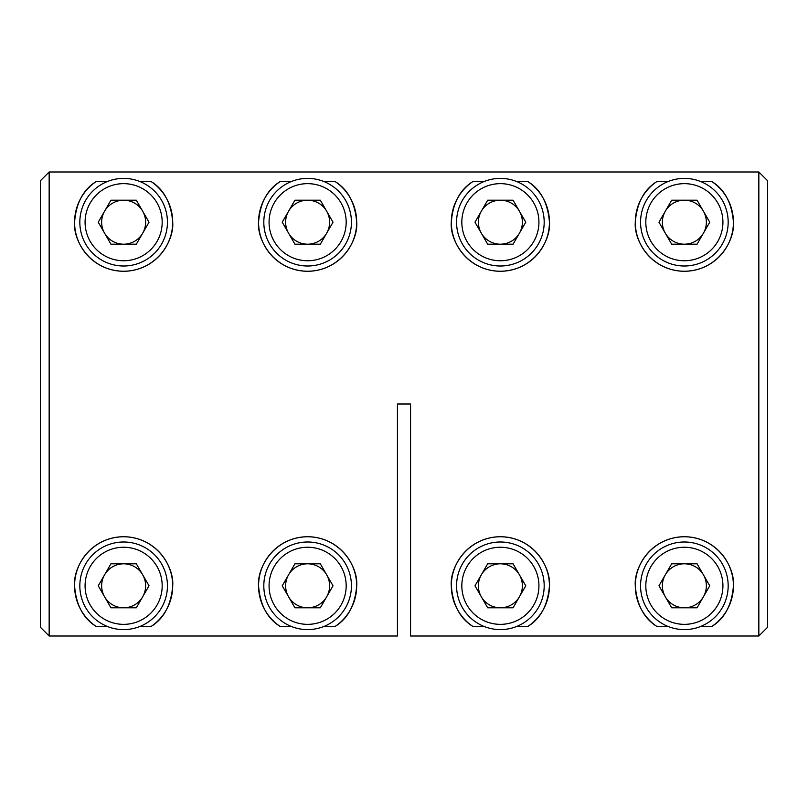 <?xml version="1.0" encoding="UTF-8"?>
<svg xmlns="http://www.w3.org/2000/svg" width="808" height="808" viewBox="0 0 808 808"><rect width="100%" height="100%" fill="white"/><g stroke="black" fill="none" stroke-linecap="round" stroke-linejoin="round"><path stroke-width="1.21" d="M711.484 181.315A49.066 49.066 0 0 1 684.366 271.266A49.066 49.066 0 0 1 657.247 181.315C644.138 189.294 636.825 202.919 635.3 222.19C633.684 239.885 650.4 270.811 684.366 271.266C718.342 270.791 735.058 239.936 733.432 222.109C731.836 202.788 724.524 189.193 711.484 181.315L700.102 181.315M323.351 181.315L334.744 181.315C347.773 189.193 355.086 202.788 356.692 222.109C358.318 239.936 341.602 270.791 307.626 271.266A49.066 49.066 0 0 1 280.497 181.315L291.89 181.315M334.744 181.315A49.066 49.066 0 0 1 307.626 271.266C273.659 270.811 256.944 239.885 258.56 222.19C260.085 202.919 267.397 189.294 280.497 181.315M139.36 181.315L150.753 181.315C163.782 189.193 171.104 202.788 172.7 222.109C174.326 239.936 157.611 270.791 123.634 271.266A49.066 49.066 0 0 1 96.516 181.315L107.898 181.315M150.753 181.315A49.066 49.066 0 0 1 123.634 271.266C89.668 270.811 72.952 239.885 74.568 222.19C76.093 202.919 83.406 189.294 96.516 181.315M527.503 181.315A49.066 49.066 0 0 1 500.374 271.266A49.066 49.066 0 0 1 473.256 181.315C460.146 189.294 452.834 202.919 451.308 222.19C449.692 239.885 466.408 270.811 500.374 271.266C534.351 270.791 551.066 239.936 549.44 222.109C547.844 202.788 540.532 189.193 527.503 181.315L516.11 181.315M473.256 626.685A49.066 49.066 0 0 1 500.374 536.734C534.351 537.209 551.066 568.064 549.44 585.891C547.844 605.212 540.532 618.807 527.503 626.685A49.066 49.066 0 0 0 500.374 536.734C466.408 537.189 449.692 568.115 451.308 585.81C452.834 605.081 460.146 618.706 473.256 626.685L484.649 626.685M657.247 626.685A49.066 49.066 0 0 1 684.366 536.734C718.342 537.209 735.058 568.064 733.432 585.891C731.836 605.212 724.524 618.807 711.484 626.685A49.066 49.066 0 0 0 684.366 536.734C650.4 537.189 633.684 568.115 635.3 585.81C636.825 605.081 644.138 618.706 657.247 626.685L668.64 626.685M139.36 626.685L150.753 626.685A49.066 49.066 0 0 0 123.634 536.734C89.668 537.189 72.952 568.115 74.568 585.81C76.093 605.081 83.406 618.706 96.516 626.685L107.898 626.685M150.753 626.685C163.782 618.807 171.104 605.212 172.7 585.891C174.326 568.064 157.611 537.209 123.634 536.734A49.066 49.066 0 0 0 96.516 626.685M323.351 626.685L334.744 626.685A49.066 49.066 0 0 0 307.626 536.734C273.659 537.189 256.944 568.115 258.56 585.81C260.085 605.081 267.397 618.706 280.497 626.685L291.89 626.685M334.744 626.685C347.773 618.807 355.086 605.212 356.692 585.891C358.318 568.064 341.602 537.209 307.626 536.734A49.066 49.066 0 0 0 280.497 626.685M484.649 181.315L473.256 181.315M711.484 626.685L700.102 626.685M767.6 180.76L758.843 171.983L49.157 171.983L49.157 636.017L397.425 636.017L397.425 404L410.575 404L410.575 636.017L758.843 636.017L758.843 171.983L767.6 180.76L767.6 627.24L758.843 636.017L767.6 627.24M527.503 626.685L516.11 626.685M668.64 181.315L657.247 181.315M40.4 627.24L49.157 636.017L40.4 627.24L40.4 180.76L49.157 171.983L40.4 180.76M410.575 535.128L410.575 404L397.425 404L397.425 535.128M104.585 596.799A21.988 21.988 0 0 0 142.683 596.799A21.988 21.988 0 0 0 123.634 563.812A21.988 21.988 0 0 0 104.585 596.799M123.634 541.996A43.804 43.804 0 0 1 167.438 585.8A43.804 43.804 0 0 1 123.634 629.604A43.804 43.804 0 0 1 79.83 585.8A43.804 43.804 0 0 1 123.634 541.996M149.026 585.8L136.33 607.788L110.938 607.788L98.243 585.8L110.938 563.812L136.33 563.812L149.026 585.8M288.577 596.799A21.988 21.988 0 0 0 326.664 596.799A21.988 21.988 0 0 0 307.626 563.812A21.988 21.988 0 0 0 288.577 596.799M307.626 541.996A43.804 43.804 0 0 1 351.43 585.8A43.804 43.804 0 0 1 307.626 629.604A43.804 43.804 0 0 1 263.812 585.8A43.804 43.804 0 0 1 307.626 541.996M333.017 585.8L320.321 607.788L294.93 607.788L282.234 585.8L294.93 563.812L320.321 563.812L333.017 585.8M703.415 574.801A21.988 21.988 0 0 0 665.317 574.801A21.988 21.988 0 0 0 684.366 607.788A21.988 21.988 0 0 0 703.415 574.801M684.366 629.604A43.804 43.804 0 0 1 640.562 585.8A43.804 43.804 0 0 1 684.366 541.996A43.804 43.804 0 0 1 728.17 585.8A43.804 43.804 0 0 1 684.366 629.604M658.975 585.8L671.67 563.812L697.062 563.812L709.757 585.8L697.062 607.788L671.67 607.788L658.975 585.8M519.423 574.801A21.988 21.988 0 0 0 481.336 574.801A21.988 21.988 0 0 0 500.374 607.788A21.988 21.988 0 0 0 519.423 574.801M500.374 629.604A43.804 43.804 0 0 1 456.571 585.8A43.804 43.804 0 0 1 500.374 541.996A43.804 43.804 0 0 1 544.188 585.8A43.804 43.804 0 0 1 500.374 629.604M474.983 585.8L487.679 563.812L513.07 563.812L525.766 585.8L513.07 607.788L487.679 607.788L474.983 585.8M104.585 233.199A21.988 21.988 0 0 0 142.683 233.199A21.988 21.988 0 0 0 123.634 200.212A21.988 21.988 0 0 0 104.585 233.199M123.634 178.396A43.804 43.804 0 0 1 167.438 222.2A43.804 43.804 0 0 1 123.634 266.004A43.804 43.804 0 0 1 79.83 222.2A43.804 43.804 0 0 1 123.634 178.396M149.026 222.2L136.33 244.188L110.938 244.188L98.243 222.2L110.938 200.212L136.33 200.212L149.026 222.2M288.577 233.199A21.988 21.988 0 0 0 326.664 233.199A21.988 21.988 0 0 0 307.626 200.212A21.988 21.988 0 0 0 288.577 233.199M307.626 178.396A43.804 43.804 0 0 1 351.43 222.2A43.804 43.804 0 0 1 307.626 266.004A43.804 43.804 0 0 1 263.812 222.2A43.804 43.804 0 0 1 307.626 178.396M333.017 222.2L320.321 244.188L294.93 244.188L282.234 222.2L294.93 200.212L320.321 200.212L333.017 222.2M703.415 211.201A21.988 21.988 0 0 0 665.317 211.201A21.988 21.988 0 0 0 684.366 244.188A21.988 21.988 0 0 0 703.415 211.201M684.366 266.004A43.804 43.804 0 0 1 640.562 222.2A43.804 43.804 0 0 1 684.366 178.396A43.804 43.804 0 0 1 728.17 222.2A43.804 43.804 0 0 1 684.366 266.004M658.975 222.2L671.67 200.212L697.062 200.212L709.757 222.2L697.062 244.188L671.67 244.188L658.975 222.2M519.423 211.201A21.988 21.988 0 0 0 481.336 211.201A21.988 21.988 0 0 0 500.374 244.188A21.988 21.988 0 0 0 519.423 211.201M500.374 266.004A43.804 43.804 0 0 1 456.571 222.2A43.804 43.804 0 0 1 500.374 178.396A43.804 43.804 0 0 1 544.188 222.2A43.804 43.804 0 0 1 500.374 266.004M474.983 222.2L487.679 200.212L513.07 200.212L525.766 222.2L513.07 244.188L487.679 244.188L474.983 222.2M123.634 624.352A38.552 38.552 0 0 0 162.186 585.8A38.552 38.552 0 0 0 123.634 547.248A38.552 38.552 0 0 0 85.082 585.8A38.552 38.552 0 0 0 123.634 624.352M307.626 624.352A38.552 38.552 0 0 0 346.178 585.8A38.552 38.552 0 0 0 307.626 547.248A38.552 38.552 0 0 0 269.074 585.8A38.552 38.552 0 0 0 307.626 624.352M684.366 547.248A38.552 38.552 0 0 0 645.814 585.8A38.552 38.552 0 0 0 684.366 624.352A38.552 38.552 0 0 0 722.918 585.8A38.552 38.552 0 0 0 684.366 547.248M500.374 547.248A38.552 38.552 0 0 0 461.822 585.8A38.552 38.552 0 0 0 500.374 624.352A38.552 38.552 0 0 0 538.926 585.8A38.552 38.552 0 0 0 500.374 547.248M123.634 260.752A38.552 38.552 0 0 0 162.186 222.2A38.552 38.552 0 0 0 123.634 183.648A38.552 38.552 0 0 0 85.082 222.2A38.552 38.552 0 0 0 123.634 260.752M307.626 260.752A38.552 38.552 0 0 0 346.178 222.2A38.552 38.552 0 0 0 307.626 183.648A38.552 38.552 0 0 0 269.074 222.2A38.552 38.552 0 0 0 307.626 260.752M684.366 183.648A38.552 38.552 0 0 0 645.814 222.2A38.552 38.552 0 0 0 684.366 260.752A38.552 38.552 0 0 0 722.918 222.2A38.552 38.552 0 0 0 684.366 183.648M500.374 183.648A38.552 38.552 0 0 0 461.822 222.2A38.552 38.552 0 0 0 500.374 260.752A38.552 38.552 0 0 0 538.926 222.2A38.552 38.552 0 0 0 500.374 183.648"/></g></svg>
